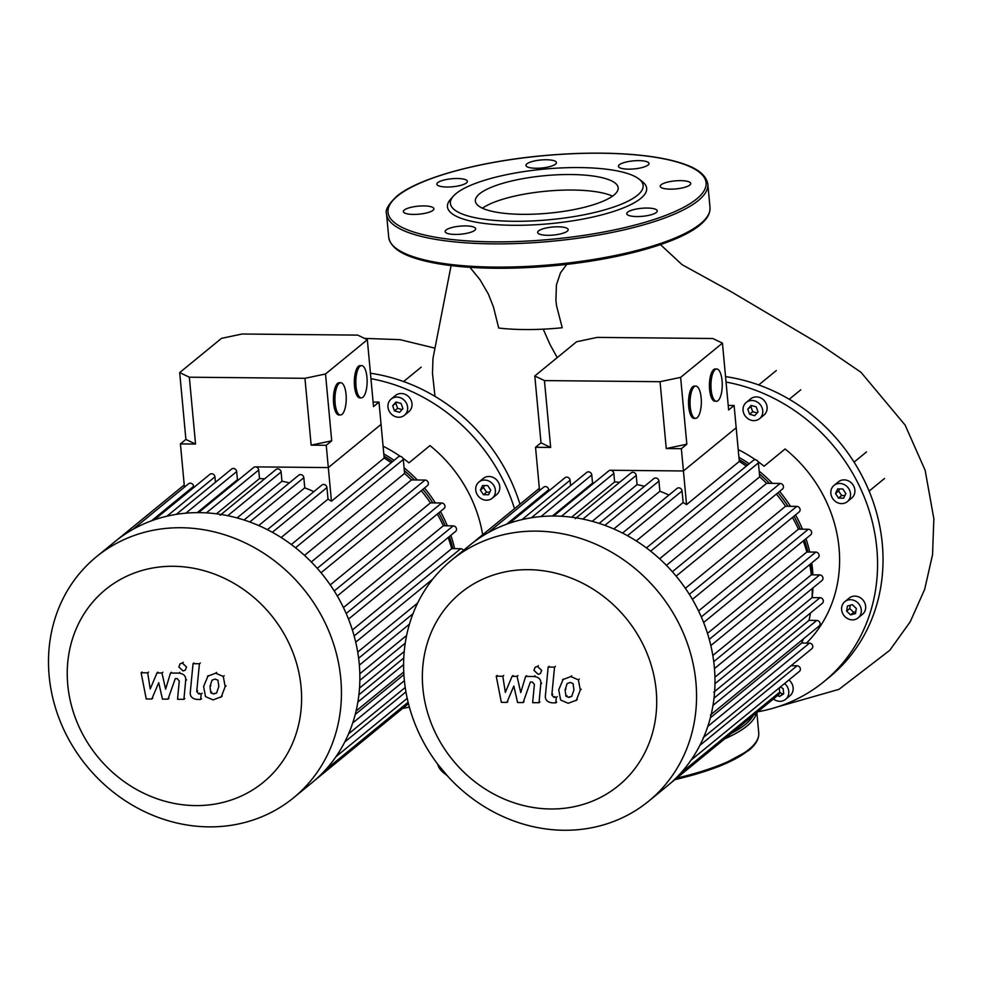 <?xml version="1.0" encoding="UTF-8"?>
<svg xmlns="http://www.w3.org/2000/svg" width="983" height="983" viewBox="0 0 983 983"><rect width="100%" height="100%" fill="white"/><g stroke="black" fill="none" stroke-linecap="round" stroke-linejoin="round"><path stroke-width="1.47" d="M484.631 480.06A10.481 9.425 50.7 0 1 494.584 487.04A10.481 9.425 50.7 0 1 492.213 498.246A10.481 9.425 50.7 0 1 486.499 500.212A10.481 9.425 50.7 0 1 476.546 493.233A10.481 9.425 50.7 0 1 478.918 482.026A10.481 9.425 50.7 0 1 484.631 480.06M478.918 482.026L483.292 478.438A10.481 9.425 50.7 0 1 489.006 476.485A10.481 9.425 50.7 0 1 498.959 483.452A10.481 9.425 50.7 0 1 496.587 494.67L492.213 498.246M390.19 399.97A10.481 9.425 50.7 0 1 391.148 399.049A10.481 9.425 50.7 0 1 404.603 400.634A10.481 9.425 50.7 0 1 405.401 414.359A10.481 9.425 50.7 0 1 404.443 415.281A10.481 9.425 50.7 0 1 390.988 413.696A10.481 9.425 50.7 0 1 390.19 399.97M391.148 399.049L395.522 395.473A10.481 9.425 50.7 0 1 408.977 397.058A10.481 9.425 50.7 0 1 409.776 410.771A10.481 9.425 50.7 0 1 408.805 411.693L404.443 415.281M395.977 402.035L401.101 403.448L402.907 408.584L399.602 412.295L394.49 410.882L392.672 405.746L395.977 402.035M396.653 402.219L395.793 403.19L397.599 408.326L402.047 409.555M392.672 405.746L395.793 403.19M394.49 410.882L397.599 408.326M487.728 485.565L490.738 490.185L488.576 494.756L483.403 494.707L480.392 490.087L482.555 485.516L487.728 485.565M484.459 485.541L483.513 487.531L486.524 492.151L489.792 492.188M480.392 490.087L483.513 487.531M483.403 494.707L486.524 492.151M383.087 446.184A133.909 120.381 50.7 0 1 400.314 456.382M402.919 458.225A133.909 120.381 50.7 0 1 408.953 462.833L429.989 445.594A133.909 120.381 50.7 0 1 482.665 534.752M383.812 453.949A133.909 120.381 50.7 0 1 394.109 460.351M404.074 467.785A133.909 120.381 50.7 0 1 417.308 479.974M424.484 488.023A133.909 120.381 50.7 0 1 435.383 502.927M440.458 511.492A133.909 120.381 50.7 0 1 447.326 525.807M450.865 535.293A133.909 120.381 50.7 0 1 454.613 548.649M370.431 373.221A174.237 156.653 50.7 0 1 412.086 384.844A174.237 156.653 50.7 0 1 508.813 476.276A174.237 156.653 50.7 0 1 519.958 504.205M370.947 378.676A174.237 156.653 50.7 0 1 514.49 508.69M409.358 707.06A174.237 156.653 50.7 0 1 402.612 708.411M434.13 395.866L434.842 395.289M543.23 329.158L550.05 344.578L557.226 357.615M566.761 264.353L560.519 272.758L556.439 284.837L555.911 300.331L556.587 305.91L562.227 327.744A95.916 25.214 174.7 0 1 498.713 328.039L493.491 307.114L488.404 294.15L480.011 279.725L469.948 267.339M451.086 265.594L432.975 358.426L432.495 373.466L434.99 396.37M784.532 683.554A10.481 9.425 50.7 0 1 788.759 691.319A10.481 9.425 50.7 0 1 785.589 699.331A10.481 9.425 50.7 0 1 773.424 698.95M788.907 679.978A10.481 9.425 50.7 0 1 793.134 687.731A10.481 9.425 50.7 0 1 789.963 695.755L785.589 699.331M857.741 602.726A10.481 9.425 50.7 0 1 858.11 617.902A10.481 9.425 50.7 0 1 845.171 616.845A10.481 9.425 50.7 0 1 844.815 601.67A10.481 9.425 50.7 0 1 857.741 602.726M844.815 601.67L849.189 598.094A10.481 9.425 50.7 0 1 862.116 599.139A10.481 9.425 50.7 0 1 862.472 614.314L858.11 617.902M839.74 483.452A10.481 9.425 50.7 0 1 849.693 490.431A10.481 9.425 50.7 0 1 847.321 501.637A10.481 9.425 50.7 0 1 841.608 503.603A10.481 9.425 50.7 0 1 831.655 496.624A10.481 9.425 50.7 0 1 834.026 485.418A10.481 9.425 50.7 0 1 839.74 483.452M834.026 485.418L838.401 481.83A10.481 9.425 50.7 0 1 844.114 479.876A10.481 9.425 50.7 0 1 854.067 486.843A10.481 9.425 50.7 0 1 851.696 498.062L847.321 501.637M745.298 403.362A10.481 9.425 50.7 0 1 746.257 402.44A10.481 9.425 50.7 0 1 759.712 404.025A10.481 9.425 50.7 0 1 760.51 417.75A10.481 9.425 50.7 0 1 759.552 418.672A10.481 9.425 50.7 0 1 746.097 417.087A10.481 9.425 50.7 0 1 745.298 403.362M746.257 402.44L750.631 398.865A10.481 9.425 50.7 0 1 764.086 400.45A10.481 9.425 50.7 0 1 764.885 414.162A10.481 9.425 50.7 0 1 763.926 415.084L759.552 418.672M751.098 405.426L756.21 406.839L758.028 411.975L754.723 415.686L749.599 414.273L747.78 409.137L751.098 405.426M751.774 405.61L750.901 406.581L752.708 411.717L757.156 412.946M747.78 409.137L750.901 406.581M749.599 414.273L752.708 411.717M842.836 488.956L845.847 493.577L843.684 498.148L838.524 498.098L835.513 493.478L837.663 488.907L842.836 488.956M839.568 488.932L838.622 490.922L841.632 495.543L844.901 495.579M835.513 493.478L838.622 490.922M838.524 498.098L841.632 495.543M856.328 608.452L855.468 613.564L850.602 614.891L846.596 611.107L847.457 605.995L852.322 604.68L856.328 608.452M850.27 605.233L849.717 608.551L853.711 612.335L855.763 611.782M846.596 611.107L849.717 608.551M850.602 614.891L853.711 612.335M780.33 686.994L783.168 688.616L783.66 693.912L779.433 696.517L783.611 693.322M779.691 692.339L782.554 693.973M779.433 696.517L777.639 695.497M738.196 449.575A133.909 120.381 50.7 0 1 755.435 459.774M758.028 461.617A133.909 120.381 50.7 0 1 764.061 466.225L785.098 448.985A133.909 120.381 50.7 0 1 806.49 643.103M738.921 457.341A133.909 120.381 50.7 0 1 749.218 463.743M759.183 471.176A133.909 120.381 50.7 0 1 772.417 483.366M779.605 491.414A133.909 120.381 50.7 0 1 790.492 506.319M795.566 514.883A133.909 120.381 50.7 0 1 802.435 529.198M805.986 538.684A133.909 120.381 50.7 0 1 809.722 552.041M811.737 562.927A133.909 120.381 50.7 0 1 812.916 574.846M812.966 587.895A133.909 120.381 50.7 0 1 812.13 597.615M725.552 376.612A174.237 156.653 50.7 0 1 767.195 388.236A174.237 156.653 50.7 0 1 863.922 479.667A174.237 156.653 50.7 0 1 875.816 607.789A174.237 156.653 50.7 0 1 829.48 677.103L824.024 681.575A174.237 156.653 50.7 0 1 757.721 711.803M726.056 382.068A174.237 156.653 50.7 0 1 868.64 509.047A174.237 156.653 50.7 0 1 824.024 681.575M866.502 451.934L854.067 462.133M789.251 399.258L800.789 389.809M571.062 174.532A71.71 18.849 174.7 0 1 618.172 187.814A71.71 18.849 174.7 0 1 522.477 214.331A71.71 18.849 174.7 0 1 475.367 201.06A71.71 18.849 174.7 0 1 571.062 174.532M482.444 208.212A71.71 18.849 174.7 0 1 572.499 190.038A71.71 18.849 174.7 0 1 612.52 196.145M638.864 178.931L642.231 181.511A100.033 26.295 174.7 0 1 615.837 210.694A100.033 26.295 174.7 0 1 513.163 225.291A100.033 26.295 174.7 0 1 450.558 199.291L453.384 196.133A96.801 25.447 174.7 0 1 579.565 167.577A96.801 25.447 174.7 0 1 638.864 178.931A96.801 25.447 174.7 0 1 613.331 207.167A96.801 25.447 174.7 0 1 513.974 221.286A96.801 25.447 174.7 0 1 453.384 196.133M648.067 165.033A15.323 4.03 174.7 0 1 631.27 169.101A15.323 4.03 174.7 0 1 618.454 166.311A15.323 4.03 174.7 0 1 619.364 164.751A15.323 4.03 174.7 0 1 636.173 160.684A15.323 4.03 174.7 0 1 648.977 163.473A15.323 4.03 174.7 0 1 648.067 165.033M681.956 187.999A15.323 4.03 174.7 0 1 660.22 186.315A15.323 4.03 174.7 0 1 668.993 181.794A15.323 4.03 174.7 0 1 690.742 183.477A15.323 4.03 174.7 0 1 681.956 187.999M636.812 216.555A15.323 4.03 174.7 0 1 626.749 213.716A15.323 4.03 174.7 0 1 647.207 208.052A15.323 4.03 174.7 0 1 657.271 210.89A15.323 4.03 174.7 0 1 636.812 216.555M539.102 233.966A15.323 4.03 174.7 0 1 537.652 232.48A15.323 4.03 174.7 0 1 549.423 227.417A15.323 4.03 174.7 0 1 566.736 228.154A15.323 4.03 174.7 0 1 568.174 229.641A15.323 4.03 174.7 0 1 556.415 234.691A15.323 4.03 174.7 0 1 539.102 233.966M446.036 230.034A15.323 4.03 174.7 0 1 462.846 225.967A15.323 4.03 174.7 0 1 475.661 228.756A15.323 4.03 174.7 0 1 474.752 230.317A15.323 4.03 174.7 0 1 457.943 234.384A15.323 4.03 174.7 0 1 445.139 231.595A15.323 4.03 174.7 0 1 446.036 230.034M412.16 207.069A15.323 4.03 174.7 0 1 433.896 208.752A15.323 4.03 174.7 0 1 425.111 213.274A15.323 4.03 174.7 0 1 403.374 211.591A15.323 4.03 174.7 0 1 412.16 207.069M457.292 178.513A15.323 4.03 174.7 0 1 467.367 181.351A15.323 4.03 174.7 0 1 446.909 187.016A15.323 4.03 174.7 0 1 436.845 184.177A15.323 4.03 174.7 0 1 457.292 178.513M555.014 161.101A15.323 4.03 174.7 0 1 556.452 162.588A15.323 4.03 174.7 0 1 544.693 167.638A15.323 4.03 174.7 0 1 527.367 166.913A15.323 4.03 174.7 0 1 525.93 165.427A15.323 4.03 174.7 0 1 537.689 160.376A15.323 4.03 174.7 0 1 555.014 161.101M648.719 801.145L667.15 786.056A155.683 139.967 -129.3 0 0 670.123 783.537A155.683 139.967 -129.3 0 0 691.27 759.798A155.683 139.967 -129.3 0 0 703.939 736.66A155.683 139.967 -129.3 0 0 711.397 713.486A155.683 139.967 -129.3 0 0 714.702 690.263A155.683 139.967 -129.3 0 0 714.322 667.002A155.683 139.967 -129.3 0 0 710.39 643.705A155.683 139.967 -129.3 0 0 702.771 620.384A155.683 139.967 -129.3 0 0 690.988 597.013A155.683 139.967 -129.3 0 0 673.994 573.605A155.683 139.967 -129.3 0 0 648.411 549.411A155.683 139.967 -129.3 0 0 624.303 533.99A155.683 139.967 -129.3 0 0 600.699 523.902A155.683 139.967 -129.3 0 0 577.488 518.078A155.683 139.967 -129.3 0 0 554.633 516.038A155.683 139.967 -129.3 0 0 532.11 517.648A155.683 139.967 -129.3 0 0 509.931 523.03A155.683 139.967 -129.3 0 0 488.158 532.688A155.683 139.967 -129.3 0 0 469.862 545.16L451.443 560.236A155.683 139.967 -129.3 0 0 404.259 679.302A155.683 139.967 -129.3 0 0 497.312 813.863A155.683 139.967 -129.3 0 0 648.719 801.145A155.683 139.967 -129.3 0 0 695.903 682.091A155.683 139.967 -129.3 0 0 602.862 547.519A155.683 139.967 -129.3 0 0 451.443 560.236M422.874 688.223A124.546 111.976 50.7 0 1 528.436 569.673A124.546 111.976 50.7 0 1 656.189 690.447A124.546 111.976 50.7 0 1 550.64 808.984A124.546 111.976 50.7 0 1 422.874 688.223M812.216 588.51A143.592 129.092 50.7 0 1 812.081 597.615L714.936 677.164M810.447 613.036A143.592 129.092 50.7 0 1 809.034 620.347L714.014 698.163M803.381 638.913A143.592 129.092 50.7 0 1 801.673 643.054L710.34 717.848M811.553 574.834A135.519 121.843 -129.3 0 0 811.319 571.922A135.519 121.843 -129.3 0 0 810.348 564.07M807.977 552.028A135.519 121.843 -129.3 0 0 804.463 539.925M800.346 529.186A135.519 121.843 -129.3 0 0 793.981 516.186M788.022 506.294A135.519 121.843 -129.3 0 0 777.995 492.729M769.505 483.341A135.519 121.843 -129.3 0 0 759.441 474.003M747.658 465.008A135.519 121.843 -129.3 0 0 739.13 459.577M636.259 540.908L683.136 502.522A143.592 129.092 -129.3 0 1 686.552 504.623L739.302 461.432A143.592 129.092 50.7 0 1 746.306 466.126M659.605 558.786L759.699 476.816A143.592 129.092 50.7 0 1 766.58 483.317L666.413 565.348M776.361 494.068A143.592 129.092 50.7 0 1 785.54 506.27L685.36 588.313M792.458 517.427A143.592 129.092 50.7 0 1 798.454 529.161L698.557 610.971M803.271 540.908A143.592 129.092 50.7 0 1 806.834 552.016L707.49 633.371M809.759 564.561A143.592 129.092 50.7 0 1 811.307 574.834L712.822 655.477M739.302 461.432L736.181 427.777L683.431 470.968L610.517 470.267A3.232 2.9 -129.3 0 0 608.76 470.869L553.613 516.038M686.552 504.623L681.366 448.69L666.253 448.543L660.048 381.699L680.629 377.374L686.822 444.205L666.253 448.543M619.72 482.223A143.592 129.092 -129.3 0 0 614.621 481.965L613.822 473.401A3.232 2.9 -129.3 0 0 610.517 470.267L683.431 470.968L736.181 427.777L734.104 405.488L728.636 409.972L722.444 343.128L712.798 338.508L597.197 337.402L576.616 341.74L534.801 375.973L544.447 380.593L550.652 447.437L541.006 442.817L534.801 375.973M539.556 490.554L535.538 447.29L541.006 442.817M548.846 490.947L548.735 489.706A3.232 2.9 -129.3 0 0 543.673 487.175L487.961 532.798M570.558 485.663L570.066 480.245A3.232 2.9 -129.3 0 0 564.992 477.726L509.477 523.189M594.051 482.923A143.592 129.092 -129.3 0 0 592.528 483.12L591.766 474.973A3.232 2.9 -129.3 0 0 586.704 472.442L531.373 517.758M644.455 486.29A143.592 129.092 -129.3 0 0 637.07 484.594L636.21 475.391A3.232 2.9 -129.3 0 0 631.147 472.872L575.264 518.643M668.944 495.039A143.592 129.092 -129.3 0 0 659.888 491.23L658.942 481.092A3.232 2.9 -129.3 0 0 653.879 478.574L599.151 523.386M683.136 502.522L682.067 490.972A3.232 2.9 -129.3 0 0 676.992 488.453L622.522 533.069M613.81 528.952L659.888 491.23M592.208 521.322L637.07 484.594M571.578 517.205L614.621 481.965M552.335 516.038L592.528 483.12M670.099 783.562L778.696 694.625A3.232 2.9 -129.3 0 0 779.679 692.167L779.286 687.854M791.057 665.724L797.078 665.786A3.232 2.9 50.7 0 1 799.412 671.377L690.766 760.338M801.673 643.054L809.476 643.128A3.232 2.9 50.7 0 1 811.811 648.719L703.177 737.692M809.034 620.347L816.787 620.42A3.232 2.9 50.7 0 1 819.122 626.024L710.488 714.985M812.081 597.615L820.031 597.689A3.232 2.9 50.7 0 1 822.353 603.279L713.719 692.241M714.457 668.563L821.985 580.511A3.232 2.9 -129.3 0 0 819.65 574.908L811.307 574.834M710.832 645.561L818.126 557.693A3.232 2.9 -129.3 0 0 815.804 552.102L806.834 552.016M703.619 622.509L810.668 534.85A3.232 2.9 -129.3 0 0 808.333 529.259L798.454 529.161M692.388 599.384L799.13 511.971A3.232 2.9 -129.3 0 0 796.795 506.38L785.54 506.27M676.144 576.136L782.493 489.043A3.232 2.9 -129.3 0 0 780.158 483.452L766.58 483.317M646.433 547.912L753.347 460.363A3.232 2.9 50.7 0 1 758.409 462.882L759.699 476.816M293.61 797.754L312.029 782.677A155.683 139.967 -129.3 0 0 315.015 780.146A155.683 139.967 -129.3 0 0 336.161 756.406A155.683 139.967 -129.3 0 0 348.83 733.269A155.683 139.967 -129.3 0 0 356.288 710.095A155.683 139.967 -129.3 0 0 359.594 686.871A155.683 139.967 -129.3 0 0 359.213 663.611A155.683 139.967 -129.3 0 0 355.281 640.314A155.683 139.967 -129.3 0 0 347.65 616.992A155.683 139.967 -129.3 0 0 335.879 593.621A155.683 139.967 -129.3 0 0 318.885 570.214A155.683 139.967 -129.3 0 0 293.303 546.02A155.683 139.967 -129.3 0 0 269.195 530.599A155.683 139.967 -129.3 0 0 245.59 520.511A155.683 139.967 -129.3 0 0 222.379 514.687A155.683 139.967 -129.3 0 0 199.512 512.647A155.683 139.967 -129.3 0 0 176.989 514.256A155.683 139.967 -129.3 0 0 154.822 519.638A155.683 139.967 -129.3 0 0 133.049 529.296A155.683 139.967 -129.3 0 0 114.753 541.768L96.334 556.845A155.683 139.967 -129.3 0 0 49.15 675.911A155.683 139.967 -129.3 0 0 142.203 810.471A155.683 139.967 -129.3 0 0 293.61 797.754A155.683 139.967 -129.3 0 0 340.794 678.7A155.683 139.967 -129.3 0 0 247.741 544.127A155.683 139.967 -129.3 0 0 96.334 556.845M67.766 684.832A124.546 111.976 50.7 0 1 173.327 566.282A124.546 111.976 50.7 0 1 301.081 687.056A124.546 111.976 50.7 0 1 195.519 805.593A124.546 111.976 50.7 0 1 67.766 684.832M452.868 548.637A135.519 121.843 -129.3 0 0 449.354 536.534M445.225 525.794A135.519 121.843 -129.3 0 0 438.873 512.794M432.913 502.903A135.519 121.843 -129.3 0 0 422.874 489.337M414.396 479.95A135.519 121.843 -129.3 0 0 404.332 470.611M392.549 461.617A135.519 121.843 -129.3 0 0 384.009 456.186M281.15 537.517L328.027 499.131A143.592 129.092 -129.3 0 1 331.443 501.232L384.181 458.041A143.592 129.092 50.7 0 1 391.185 462.735M304.497 555.395L404.591 473.425A143.592 129.092 50.7 0 1 411.472 479.925L311.292 561.957M421.252 490.677A143.592 129.092 50.7 0 1 430.431 502.878L330.239 584.922M437.349 514.035A143.592 129.092 50.7 0 1 443.345 525.77L343.448 607.58M448.162 537.517A143.592 129.092 50.7 0 1 451.725 548.625L352.369 629.98M417.701 602.972L357.714 652.085M406.618 635.448L359.815 673.773M403.767 658.032L358.906 694.772M403.902 674.596L355.219 714.457M384.181 458.041L381.06 424.386L328.322 467.576L255.408 466.876A3.232 2.9 -129.3 0 0 253.651 467.478L198.505 512.647M331.443 501.232L326.245 445.299L311.144 445.152L304.939 378.308L325.52 373.982L331.713 440.814L311.144 445.152M264.611 478.832A143.592 129.092 -129.3 0 0 259.512 478.574L258.713 470.009A3.232 2.9 -129.3 0 0 255.408 466.876L328.322 467.576L381.06 424.386L378.996 402.096L373.528 406.581L367.335 339.737L357.689 335.117L242.088 334.011L221.507 338.349L179.692 372.582L189.338 377.202L195.543 444.046L185.898 439.426L179.692 372.582M184.435 487.163L180.43 443.898L185.898 439.426M193.737 487.556L193.626 486.315A3.232 2.9 -129.3 0 0 188.564 483.783L132.84 529.407M215.449 482.272L214.945 476.853A3.232 2.9 -129.3 0 0 209.883 474.334L154.368 519.798M238.943 479.532A143.592 129.092 -129.3 0 0 237.419 479.729L236.657 471.582A3.232 2.9 -129.3 0 0 231.595 469.051L176.264 514.367M289.346 482.899A143.592 129.092 -129.3 0 0 281.961 481.203L281.101 472A3.232 2.9 -129.3 0 0 276.039 469.481L220.143 515.252M313.835 491.647A143.592 129.092 -129.3 0 0 304.767 487.838L303.833 477.701A3.232 2.9 -129.3 0 0 298.771 475.182L244.042 519.995M328.027 499.131L326.946 487.58A3.232 2.9 -129.3 0 0 321.883 485.061L267.401 529.677M258.701 525.561L304.767 487.838M237.1 517.93L281.961 481.203M216.469 513.814L259.512 478.574M197.227 512.647L237.419 479.729M463.497 550.369A3.232 2.9 -129.3 0 0 460.683 548.711L451.725 548.625M348.51 619.118L455.547 531.459A3.232 2.9 -129.3 0 0 453.224 525.868L443.345 525.77M337.28 595.993L444.009 508.58A3.232 2.9 -129.3 0 0 441.686 502.989L430.431 502.878M321.023 572.745L427.384 485.651A3.232 2.9 -129.3 0 0 425.049 480.06L411.472 479.925M291.312 544.521L398.238 456.972A3.232 2.9 50.7 0 1 403.3 459.491L404.591 473.425M571.848 696.296L568.752 697.426L565.938 696.247L565.078 689.857L567.154 683.566L570.201 682.435L573.077 683.615L573.937 689.943L571.651 696.468M562.583 679.708L570.779 676.574L578.385 679.855L580.289 690.005L576.419 700.154L568.186 703.287L560.617 700.007L558.725 689.808L563.284 679.081M579.306 679.106L578.385 679.855M577.34 699.392L575.743 700.756M545.43 695.288L548.17 667.076L554.523 667.138L551.832 694.956L553.859 697.328L556.304 697.352L555.764 702.87L552.151 702.833C547.113 702.145 544.877 699.638 545.43 695.288M549.092 666.327L548.17 667.076M555.444 666.388L554.523 667.138M557.226 696.603L556.304 697.352M556.685 702.108L555.764 702.87M541.658 670.418L540.404 673.564L538.168 674.338L533.941 670.345L535.194 667.187L537.431 666.425L541.658 670.418M513.826 686.06L506.909 702.403L501.342 702.341L496.231 676.169L502.792 676.23L505.348 692.401L512.094 676.316L517.07 676.365L520.732 692.548L525.61 676.439L534.039 676.513C539.065 677.164 541.314 679.671 540.773 684.021L539.016 702.722L532.651 702.661L534.383 684.389L532.356 682.018L530.378 682.005L523.128 702.55L517.574 702.501L513.826 686.06M507.83 701.641L506.909 702.403M497.152 675.407L496.231 676.169M503.714 675.468L502.792 676.23M513.015 675.554L512.094 676.316M517.992 675.604L517.07 676.365M526.532 675.69L525.61 676.439M539.937 701.96L539.016 702.722M524.05 701.801L523.128 702.55M216.739 692.904L213.643 694.035L210.817 692.855L209.969 686.466L212.045 680.175L215.093 679.044L217.968 680.224L218.828 686.552L216.543 693.076M207.474 676.316L215.658 673.183L223.276 676.464L225.181 686.613L221.31 696.763L213.078 699.896L205.508 696.615L203.604 686.417L208.175 675.69M224.198 675.714L223.276 676.464M222.232 696.001L220.634 697.365M190.321 691.897L193.049 663.685L199.414 663.746L196.723 691.565L198.738 693.937L201.196 693.961L200.655 699.478L197.03 699.441C192.004 698.753 189.768 696.247 190.321 691.897M193.97 662.935L193.049 663.685M200.335 662.997L199.414 663.746M202.117 693.212L201.196 693.961M201.576 698.716L200.655 699.478M186.549 667.027L185.296 670.173L183.059 670.947L178.832 666.953L180.086 663.795L182.322 663.034L186.549 667.027M158.718 682.669L151.8 699.011L146.234 698.95L141.122 672.777L147.683 672.839L150.227 689.009L156.985 672.925L161.949 672.974L165.623 689.157L170.489 673.048L178.918 673.122C183.956 673.773 186.205 676.279 185.664 680.629L183.907 699.331L177.542 699.269L179.275 680.998L177.235 678.626L175.257 678.614L168.019 699.159L162.465 699.11L158.718 682.669M152.721 698.249L151.8 699.011M142.043 672.016L141.122 672.777M148.605 672.077L147.683 672.839M157.907 672.175L156.985 672.925M162.871 672.212L161.949 672.974M171.423 672.298L170.489 673.048M184.829 698.569L183.907 699.331M168.941 698.409L168.019 699.159M342.023 414.347A16.133 5.652 -89.5 0 1 340.425 414.986A16.133 5.652 -89.5 0 1 334.97 401.089A16.133 5.652 -89.5 0 1 339.147 383.358A16.133 5.652 -89.5 0 1 340.732 382.719A16.133 5.652 -89.5 0 1 346.2 396.616A16.133 5.652 -89.5 0 1 342.023 414.347M340.425 414.986L338.914 414.973A16.133 5.652 -89.5 0 1 333.458 401.076A16.133 5.652 -89.5 0 1 337.636 383.333A16.133 5.652 -89.5 0 1 339.221 382.706L340.732 382.719M362.924 397.23A16.133 5.652 -89.5 0 1 361.339 397.869A16.133 5.652 -89.5 0 1 355.871 383.96A16.133 5.652 -89.5 0 1 360.048 366.229A16.133 5.652 -89.5 0 1 361.646 365.602A16.133 5.652 -89.5 0 1 367.101 379.499A16.133 5.652 -89.5 0 1 362.924 397.23M361.339 397.869L359.827 397.845A16.133 5.652 -89.5 0 1 354.359 383.948A16.133 5.652 -89.5 0 1 358.537 366.217A16.133 5.652 -89.5 0 1 360.134 365.59L361.646 365.602M195.543 444.046L180.43 443.898M373.11 402.047L378.996 402.096M331.713 440.814L326.245 445.299M304.939 378.308L189.338 377.202M325.52 373.982L367.335 339.737M697.131 417.738A16.133 5.652 -89.5 0 1 695.534 418.377A16.133 5.652 -89.5 0 1 690.078 404.48A16.133 5.652 -89.5 0 1 694.256 386.749A16.133 5.652 -89.5 0 1 695.841 386.11A16.133 5.652 -89.5 0 1 701.309 400.007A16.133 5.652 -89.5 0 1 697.131 417.738M695.534 418.377L694.023 418.365A16.133 5.652 -89.5 0 1 688.567 404.468A16.133 5.652 -89.5 0 1 692.745 386.724A16.133 5.652 -89.5 0 1 694.33 386.098L695.841 386.11M718.032 400.622A16.133 5.652 -89.5 0 1 716.447 401.261A16.133 5.652 -89.5 0 1 710.979 387.351A16.133 5.652 -89.5 0 1 715.157 369.62A16.133 5.652 -89.5 0 1 716.754 368.994A16.133 5.652 -89.5 0 1 722.21 382.891A16.133 5.652 -89.5 0 1 718.032 400.622M716.447 401.261L714.936 401.236A16.133 5.652 -89.5 0 1 709.468 387.339A16.133 5.652 -89.5 0 1 713.646 369.608A16.133 5.652 -89.5 0 1 715.243 368.981L716.754 368.994M550.652 447.437L535.538 447.29M728.219 405.438L734.104 405.488M686.822 444.205L681.366 448.69M660.048 381.699L544.447 380.593M680.629 377.374L722.444 343.128M753.187 715.526A159.725 41.986 174.7 0 1 745.397 724.397A159.725 41.986 174.7 0 1 731.598 733.207M756.418 712.872A161.335 42.416 174.7 0 1 747.055 725.958A161.335 42.416 174.7 0 1 724.618 738.909M756.861 712.515L758.741 732.863A161.335 42.416 174.7 0 1 749.206 749.206A161.335 42.416 174.7 0 1 676.771 778.106M747.842 750.742A159.725 41.986 174.7 0 1 674.891 779.642M446.995 775.44A159.725 41.986 174.7 0 1 445.471 774.248M446.687 775.095A161.335 42.416 174.7 0 1 437.693 764.172L448.15 776.705M699.097 225.316A159.725 41.986 174.7 0 1 544.373 266.467A159.725 41.986 174.7 0 1 396.727 248.822M700.474 223.78A161.335 42.416 174.7 0 1 494.695 267.093A161.335 42.416 174.7 0 1 388.715 237.235C390.939 249.596 405.856 255.752 420.233 259.782C431.684 262.952 445.446 265.25 461.543 266.688C489.46 269.084 520.044 268.777 553.306 265.754C617.668 259.979 678.417 243.256 699.982 225.009C707.035 219.32 710.377 213.458 709.996 207.425A161.335 42.416 174.7 0 1 700.474 223.78M386.552 213.987C384.98 210.251 388.322 204.39 396.579 196.403C418.131 178.156 478.881 161.445 543.255 155.658C576.505 152.635 607.089 152.328 635.006 154.736C651.102 156.162 664.877 158.472 676.316 161.642C690.705 165.672 705.622 171.816 707.846 184.177A161.335 42.416 174.7 0 1 698.311 200.532A161.335 42.416 174.7 0 1 492.544 243.845A161.335 42.416 174.7 0 1 386.552 213.987L388.715 237.235M696.652 198.959A159.725 41.986 174.7 0 1 492.938 241.843A159.725 41.986 174.7 0 1 397.451 196.108A159.725 41.986 174.7 0 1 601.166 153.225A159.725 41.986 174.7 0 1 696.652 198.959M604.889 525.364L658.942 481.092M582.858 519.085L636.21 475.391M561.477 516.272L613.822 473.401M540.969 516.567L591.766 474.973M522.01 519.602L570.066 480.245M506.601 524.209L548.735 489.706M680.519 773.375L779.679 692.167M699.859 745.397L797.078 665.786M650.635 551.144L758.409 462.882M627.461 535.686L682.067 490.972M713.732 661.645L819.65 574.908M709.259 639.355L815.804 552.102M701.297 616.919L808.333 529.259M672.36 571.725L780.158 483.452M689.353 594.371L796.795 506.38M707.809 726.388L809.476 643.128M712.982 705.425L816.787 620.42M714.96 683.726L820.031 597.689M249.768 521.973L303.833 477.701M227.749 515.694L281.101 472M206.369 512.88L258.713 470.009M185.861 513.175L236.657 471.582M166.901 516.21L214.945 476.853M151.493 520.818L193.626 486.315M325.398 769.984L408.117 702.243M344.75 742.005L405.942 691.885M295.527 547.752L403.3 459.491M272.352 532.294L326.946 487.58M358.623 658.254L412.995 613.736M354.138 635.964L460.683 548.711M346.188 613.527L453.224 525.868M317.251 568.334L425.049 480.06M334.232 590.98L441.686 502.989M352.7 722.996L404.394 680.666M357.873 702.034L403.608 664.594M359.852 680.334L405.229 643.165M569.673 696.664L568.752 697.426M566.859 695.485L565.938 696.247M565.999 689.108L565.078 689.857M571.701 675.825L570.779 676.574M581.223 689.255L580.289 690.005M552.753 694.195L551.832 694.956M554.781 696.578L553.859 697.328M538.352 665.663L537.431 666.425M534.961 675.751L534.039 676.513M541.694 683.259L540.773 684.021M214.564 693.273L213.643 694.035M211.738 692.093L210.817 692.855M210.89 685.716L209.969 686.466M216.579 672.433L215.658 673.183M226.102 685.864L225.181 686.613M197.644 690.803L196.723 691.565M199.672 693.187L198.738 693.937M183.243 662.272L182.322 663.034M179.84 672.36L178.918 673.122M186.586 679.867L185.664 680.629M421.191 367.151L403.608 381.551M364.521 338.385L400.093 339.676L434.99 348.166M660.465 244.62L682.079 264.685L730.947 291.582L820.535 344.689L861.01 372.311L905.134 425.098L925.15 470.316L933.85 518.741L932.548 554.707L924.634 589.468L910.233 621.76L889.775 650.304L838.99 689.341L777.062 707.023M776.3 370.542L758.716 384.943M884.516 478.488L869.107 491.095M758.741 732.863C759.122 738.897 755.78 744.745 748.727 750.447L719.495 766.273L674.768 779.74M707.846 184.177L709.996 207.425M472.897 542.751L539.348 488.33M314.99 780.17L408.461 703.631M117.776 539.36L184.239 484.938M407.208 698.348L335.94 756.713M403.755 671.979L356.079 711.016M404.222 651.496L359.52 688.112M405.242 687.473L348.56 733.883M355.723 642.169L432.938 578.938M359.348 665.172L409.456 624.131"/></g></svg>
